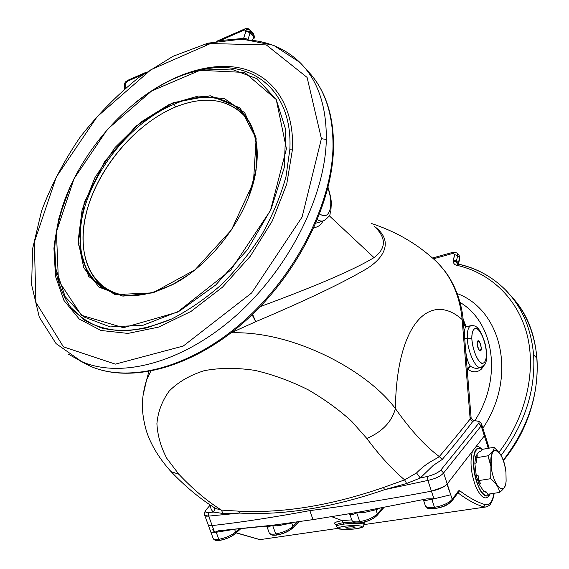 <?xml version="1.0" encoding="UTF-8"?>
<svg xmlns="http://www.w3.org/2000/svg" width="569" height="569" viewBox="0 0 569 569"><rect width="100%" height="100%" fill="white"/><g stroke="black" fill="none" stroke-linecap="round" stroke-linejoin="round"><path stroke-width="0.85" d="M499.632 492.434L487.711 494.233L485.691 491.175L487.711 494.233L499.632 492.434C498.871 487.562 495.891 482.981 490.691 478.7L478.678 480.599L478.081 475.421L478.678 480.599L480.741 483.714L478.927 483.999L480.741 483.714L478.678 480.599L490.691 478.7L490.94 466.459L487.967 455.783L476.054 457.81L477.519 455.861L476.054 457.81L476.644 462.938L474.838 463.244L476.644 462.938L476.054 457.81L487.967 455.783C492.242 452.519 494.312 449.688 494.169 447.291L482.441 449.325L481.018 451.217L479.24 451.53L475.727 456.167L474.838 463.244L476.267 475.712L478.927 483.999L483.885 491.452L486.587 492.534L483.885 491.452L478.927 483.999L476.267 475.712L474.838 463.244L475.727 456.167L479.24 451.53L481.018 451.217L482.441 449.325L494.169 447.291L499.952 453.593L494.169 447.291C494.312 449.688 492.242 452.519 487.967 455.783L491.211 466.473C490.791 450.058 493.992 446.238 500.834 455.022C503.387 459.745 505.094 465.492 505.948 472.27L506.118 481.047L505.948 472.27C503.629 448.344 488.223 441.359 491.211 466.473C493.06 485.962 505.052 497.157 506.118 481.047L505.933 482.526C504.219 496.765 492.96 484.966 491.211 466.473L490.691 478.7C495.891 482.981 498.871 487.562 499.632 492.434C503.174 489.553 505.13 486.929 505.507 484.546M232.934 529.54L216.227 532.257L218.809 539.32C225.559 538.025 231.149 535.607 235.587 532.072L234.613 529.383L235.587 532.072C231.149 535.607 225.559 538.025 218.809 539.32L219.975 540.358L218.809 539.32C215.772 539.746 213.908 539.49 213.226 538.573L213.055 538.103L213.226 538.573C213.908 539.49 215.772 539.746 218.809 539.32L216.227 532.257L232.934 529.54M277.757 525.863L272.693 525.507L275.709 533.971C282.921 532.598 288.661 530.088 292.921 526.439L291.705 522.989L277.757 525.863L292.992 522.527L291.662 522.712L292.921 526.439C288.661 530.088 282.921 532.598 275.709 533.971L276.847 535.059L275.709 533.971C272.195 534.44 270.055 534.135 269.272 533.046L269.094 532.541L269.272 533.046C270.055 534.135 272.195 534.44 275.709 533.971L272.693 525.507L277.757 525.863L277.252 524.625L277.757 525.863M206.234 509.639L205.75 510.201C204.435 512.363 204.107 514.113 204.769 515.443L204.605 515.002L204.769 515.443L208.709 516.104L212.166 525.571C240.808 522.363 273.362 517.377 309.842 510.613C347.175 505.884 387.702 499.404 431.43 491.175C438.969 489.518 444.225 487.107 447.206 483.942L484.34 435.847L481.175 425.897L443.621 472.953L450.733 494.774L431.85 499.347L434.481 507.349C442.817 505.77 448.735 503.11 452.227 499.354L450.122 492.896L452.227 499.354C448.735 503.11 442.817 505.77 434.481 507.349L435.491 508.558L434.481 507.349C429.488 508.003 426.466 507.541 425.427 505.962L425.256 505.464L425.427 505.962C426.466 507.541 429.488 508.003 434.481 507.349L431.85 499.347L450.733 494.774L433.955 498.828L426.842 498.857L433.955 498.828L427.895 480.428C435.477 478.721 440.719 476.232 443.621 472.953L440.811 470.094C438.116 472.725 433.614 474.852 427.312 476.481L427.895 480.428L427.312 476.481L420.263 478.024L406.622 483.486L384.808 489.617L427.895 480.428L384.808 489.617C332.388 507.669 283.995 515.493 239.627 513.082L222.877 513.437L213.439 512.079L208.645 512.527L213.439 512.079L222.877 513.437L239.627 513.082L208.709 516.104L208.645 512.527C205.601 512.662 204.634 511.887 205.75 510.201C204.634 511.887 205.601 512.662 208.645 512.527L208.709 516.104L239.627 513.082C283.995 515.493 332.388 507.669 384.808 489.617L406.622 483.486L420.263 478.024L427.312 476.481C433.614 474.852 438.116 472.725 440.811 470.094L443.621 472.953L481.175 425.897L481.637 424.332L481.175 425.897L478.707 423.251L481.175 425.897L484.34 435.847L484.752 434.126L481.723 424.595M357.36 512.335L356.706 512.769L359.743 521.652C367.581 520.173 373.449 517.57 377.339 513.828L375.953 509.739L363.769 512.612L357.36 512.335L351.272 513.402L357.36 512.335L363.769 512.612L375.953 509.739L379.808 508.238L375.953 509.739L375.931 508.963L377.339 513.828C373.449 517.57 367.581 520.173 359.743 521.652L360.824 522.811L359.743 521.652C355.483 522.221 352.887 521.83 351.962 520.479L351.784 519.959L351.962 520.479C352.887 521.83 355.483 522.221 359.743 521.652L356.706 512.769L363.506 511.239L357.36 512.335M210.9 532.271L213.226 538.573C214.228 540.351 216.469 540.948 219.954 540.365C226.064 539.213 231.17 537.001 235.267 533.715L235.587 532.072L235.267 533.715L234.698 533.964C230.9 537.001 226.113 539.071 220.338 540.18M427.298 500.215L423.642 500.578L425.427 505.962C428.464 508.686 425.811 508.899 435.477 508.558C441.722 506.958 445.826 506.901 451.971 500.976L452.227 499.354L451.971 500.976L450.954 501.531C447.959 504.753 442.895 507.036 435.762 508.373M266.406 525.969L267.081 526.894L268.582 526.994L267.039 526.78L269.272 533.046C270.168 534.981 272.686 535.649 276.819 535.059C283.355 533.857 288.611 531.538 292.601 528.11L292.921 526.439L292.601 528.11L291.925 528.416C288.277 531.553 283.362 533.701 277.195 534.874M349.316 513.736L349.978 514.682L353.065 514.497L349.949 514.596L351.962 520.479C354.558 522.989 352.424 522.989 360.803 522.819C367.887 521.531 373.3 519.092 377.041 515.5L377.339 513.828L377.041 515.5L376.194 515.919C372.859 519.127 367.837 521.368 361.13 522.626M244.378 29.965L245.979 30.811L250.353 31.615L249.727 29.652L250.353 31.615L253.923 35.456L254.45 37.042L253.297 33.5L253.923 35.456L250.353 31.615L248.077 39.446L243.767 37.924L245.979 30.811L244.378 29.965L220.196 40.57L243.639 38.379L243.767 37.924L243.639 38.379L245.147 39.24L243.639 38.379L220.196 40.57L244.378 29.965L244.841 28.912L244.378 29.965M458.394 262.949L459.581 257.686L457.654 255.609L456.459 260.887L453.408 259.898L453.273 261.327L456.374 261.783L456.459 260.887L458.394 262.949L456.459 260.887L457.127 263.554L456.374 261.783L453.273 261.327L454.61 254.62L453.18 253.333L433.429 258.803L453.18 253.333L454.61 254.62L453.408 259.898L456.459 260.887L457.654 255.609L459.581 257.686L458.941 255.076L459.78 258.248L458.394 262.949M246.349 29.496L249.727 29.652C248.02 28.244 246.391 27.995 244.841 28.912L216.817 41.217M305.958 69.205L306.421 69.66C324.266 87.356 333.135 112.947 333.021 146.446L333.505 147.769L333.021 146.446C333.135 112.947 324.266 87.356 306.421 69.66L305.958 69.205M329.159 215.679L374.032 257.615C385.832 248.689 386.443 238.76 375.874 227.828C386.443 238.76 385.832 248.689 374.032 257.615L329.159 215.679M483.145 365.597L481.018 367.46C475.969 369.573 467.682 352.09 467.305 338.142L464.717 338.697L467.305 338.142C467.106 330.731 468.394 326.57 471.153 325.653L471.153 325.653C468.394 326.57 467.106 330.731 467.305 338.142C467.682 352.09 475.969 369.573 481.018 367.46C484.375 365.177 488.522 364.985 485.656 345.554C479.816 324.871 474.61 325.56 471.153 325.653L466.26 326.627C464.823 327.161 464.261 330.617 464.574 336.983C464.261 330.617 464.823 327.161 466.26 326.627L465.926 326.77M470.527 366.272L467.818 369.324L467.355 371.45L467.818 369.324C472.818 372.731 477.384 372.617 481.538 368.982C477.384 372.617 472.818 372.731 467.818 369.324L470.527 366.272L470.25 366.002C468.017 362.609 466.516 357.766 465.741 351.471C466.516 357.766 468.017 362.609 470.25 366.002L470.527 366.272C473.273 368.164 476.054 368.748 478.878 368.008L480.919 367.489M505.414 289.841C492.05 276.562 476.246 267.942 458.009 263.995L456.502 265.232C489.639 272.48 517.299 297.694 526.958 334.223C536.475 370.732 526.19 416.686 498.999 452.263C526.19 416.686 536.475 370.732 526.958 334.223C517.299 297.694 489.639 272.48 456.502 265.232L458.009 263.995L458.394 264.222C476.495 268.148 492.171 276.683 505.414 289.841C521.78 306.563 531.169 328.213 533.587 354.793L536.944 358.278C534.568 332.403 525.514 311.172 509.774 294.593C525.514 311.172 534.568 332.403 536.944 358.278L533.587 354.793C535.728 390.071 524.888 423.628 501.076 455.47C524.888 423.628 535.728 390.071 533.587 354.793C531.169 328.213 521.78 306.563 505.414 289.841L508.8 293.59M465.847 326.115L463.55 324.323M56.431 231.903L58.401 280.467L81.452 315.29L123.466 327.716L177.265 312.246L230.808 270.019L270.481 210.48L286.427 148.715L276.25 99.539L244.62 72.448L200.06 70.321L151.681 90.94L107.505 129.241L74.034 178.702L56.431 231.903C66.793 160.991 135.557 82.519 200.807 70.165L231.142 69.055L257.152 78.785L276.164 99.397L285.759 129.789L284.251 167.563L271.136 209.036L247.444 249.713L215.729 284.984L179.619 310.973L143.182 325.219L110.173 326.919L83.522 316.777L65.129 296.598L55.876 268.817C54.183 257.231 54.368 244.926 56.431 231.903M152.841 292.85L114.853 294.635L88.643 276.449L78.223 243.504L84.198 202.77L104.653 161.418L135.963 126.119L173.175 102.69L210.21 95.763L240.132 107.932L256.142 138.502L253.454 182.293L231.476 229.855L194.982 269.827L152.841 292.85L172.272 284.777C212.692 264.301 249.862 213.347 256.114 169.861L255.908 137.278L244.67 112.705L224.499 98.65L198.339 96.019L169.391 104.34L140.728 122.171L115.123 147.421L94.945 177.571L82.121 209.769L78.117 240.936L83.771 267.807L99.063 287.153L122.89 296.129L152.841 292.85L153.836 292.246L134.007 295.795C121.645 295.546 110.82 292.701 101.531 287.26C93.337 280.489 87.199 271.811 83.117 261.214C80.272 249.784 79.56 237.344 80.976 223.909C88.046 175.942 129.12 122.868 173.844 104.347C221.59 82.875 265.936 111.716 255.78 170.835L248.66 196.966L255.78 170.835C265.936 111.716 221.59 82.875 173.844 104.347C129.12 122.868 88.046 175.942 80.976 223.909L80.001 243.525C81.31 255.851 84.76 266.697 90.35 276.079C97.135 284.358 105.784 290.339 116.289 294.024C127.705 296.193 140.223 295.603 153.836 292.246L152.841 292.85M503.188 460.293C527.883 428.251 539.135 394.246 536.944 358.278C539.135 394.246 527.883 428.251 503.188 460.293M79.98 360.824L90.122 366.137C128.928 383.321 190.131 368.186 242.984 321.784C295.809 275.474 332.14 203.225 333.021 146.446C332.14 203.225 295.809 275.474 242.984 321.784C190.131 368.186 128.928 383.321 90.122 366.137L79.98 360.824M240.886 39.41L243.774 39.745C265.979 40.371 284.692 47.938 299.891 62.434C317.744 80.108 326.556 105.791 326.322 139.483C325.226 196.597 288.447 269.514 235.21 316.35C181.938 363.285 120.457 378.741 81.651 361.578L68.159 354.053L81.651 361.578C120.457 378.741 181.938 363.285 235.21 316.35C288.447 269.514 325.226 196.597 326.322 139.483C326.556 105.791 317.744 80.108 299.891 62.434L273.646 45.307L242.195 39.112L207.97 43.152L172.99 56.317L139.021 77.32C117.335 94.689 97.697 114.661 80.094 137.229C64.013 160.828 51.174 185.38 41.565 210.893L32.597 248.76L31.629 284.87L39.311 317.203L56.032 343.584L81.651 361.578L90.122 366.137C130.052 383.776 191.355 368.285 243.881 322.289C296.406 276.292 332.516 204.691 333.505 147.769M316.001 223.098L319.081 222.351L316.001 223.098M319.081 222.351L324.088 220.559C322.139 221.433 319.913 221.163 317.417 219.734C319.913 221.163 322.139 221.433 324.088 220.559C328.363 217.408 330.376 215.046 330.127 213.46L330.888 210.622L331.343 202.777C331.108 198.866 330.006 193.73 328.043 187.379M323.078 220.921C320.916 224.983 317.9 227.216 314.024 227.614C317.9 227.216 320.916 224.983 323.078 220.921M260.282 306.613C316.478 285.88 354.395 269.55 374.032 257.615C354.395 269.55 316.478 285.88 260.282 306.613M463.593 324.799L465.293 325.745L463.223 320.283L465.293 325.745L463.593 324.799M463.102 319.031L465.911 326.151L466.701 326.535L465.911 326.151L466.153 326.642L465.293 325.745L465.847 326.649L465.293 325.745L465.911 326.151L463.102 319.031M474.852 420.676C502.911 377.475 493.92 322.317 460.022 302.409C493.92 322.317 502.911 377.475 474.852 420.676M231.085 332.829C292.708 330.553 367.218 370.398 395.384 408.592C410.612 430.164 425.249 446.153 439.296 456.566C434.68 460.086 427.333 461.964 416.558 472.931L404.644 479.88L383.286 487.548C330.98 505.585 282.708 513.444 238.454 511.133C282.708 513.444 330.98 505.585 383.286 487.548L404.644 479.88C392.34 469.553 379.729 455.741 366.806 438.443L351.635 421.295C339.131 409.893 324.75 399.452 308.483 389.957C291.328 381.287 273.554 374.779 255.168 370.426C237.031 367.659 220.082 367.73 204.321 370.647C189.84 375.227 178.118 382.048 169.164 391.109C162.009 401.074 157.926 411.942 156.909 423.72C157.585 435.577 160.892 447.134 166.838 458.394L178.879 474.269C193.104 489.326 207.294 501.275 221.448 510.116L238.454 511.133L239.627 513.082L238.454 511.133L221.448 510.116C207.294 501.275 193.104 489.326 178.879 474.269L166.838 458.394C160.892 447.134 157.585 435.577 156.909 423.72C157.926 411.942 162.009 401.074 169.164 391.109C178.118 382.048 189.84 375.227 204.321 370.647C220.082 367.73 237.031 367.659 255.168 370.426C273.554 374.779 291.328 381.287 308.483 389.957C324.75 399.452 339.131 409.893 351.635 421.295L366.806 438.443C379.729 455.741 392.34 469.553 404.644 479.88L416.558 472.931C427.333 461.964 434.68 460.086 439.296 456.566C425.249 446.153 410.612 430.164 395.384 408.592C391.764 421.864 382.233 431.814 366.806 438.443C382.233 431.814 391.764 421.864 395.384 408.592C396.593 321.94 430.761 291.492 462.163 319.565C459.439 292.402 449.005 271.427 430.854 256.64C413.905 241.974 394.111 230.929 371.472 223.503M374.53 226.512C394.452 241.071 384.566 259.549 361.941 271.456C339.323 284.514 303.917 301.264 255.716 321.698L231.142 332.787L255.716 321.698C303.917 301.264 339.323 284.514 361.941 271.456C384.566 259.549 394.452 241.071 374.53 226.512M462.163 319.565L470.15 419.012C460.876 430.861 450.591 443.379 439.296 456.566C450.591 443.379 460.876 430.861 470.15 419.012L462.163 319.565L463.337 321.656L462.163 319.565C430.761 291.492 396.593 321.94 395.384 408.592C367.225 370.412 292.743 330.568 231.121 332.829M476.914 421.017L476.936 421.017C478.885 421.309 479.475 422.049 478.707 423.251L440.811 470.094L478.707 423.251C479.475 422.049 478.885 421.309 476.936 421.017L474.119 420.562M470.15 419.012L471.047 417.148L470.15 419.012L472.604 421.672C463.6 433.656 453.472 446.267 442.198 459.489L433.18 465.47L420.263 478.024L433.18 465.47L442.198 459.489C453.472 446.267 463.6 433.656 472.604 421.672L474.069 420.548L472.604 421.672L470.15 419.012M484.852 434.759L484.34 435.854L488.302 448.308L484.34 435.847L475.862 446.829C477.654 446.132 479.582 446.843 481.651 448.962C479.582 446.843 477.654 446.132 475.862 446.829L447.206 483.942L443.621 472.953C440.719 476.232 435.477 478.721 427.895 480.428L431.43 491.175C387.695 499.404 347.168 505.884 309.842 510.613L312.986 519.625L351.272 513.402L312.986 519.625L309.842 510.613C347.168 505.884 387.695 499.404 431.43 491.175L433.955 498.828L450.733 494.774L446.957 484.24M443.265 487.021L431.43 491.175C387.702 499.404 347.175 505.884 309.842 510.613C273.348 517.377 240.787 522.363 212.166 525.578L214.62 532.328L210.921 532.257L214.62 532.328L218.688 530.763L272.693 525.507L277.188 524.632L271.911 525.301L268.582 526.994L267.11 525.891L268.582 526.994L271.911 525.301L218.318 530.799L214.62 532.328L212.166 525.578L208.233 524.931L208.076 524.497L208.24 524.924L212.166 525.571L208.709 516.104L206.483 516.161M54.766 249.699L55.826 270.944C58.571 284.742 63.557 296.911 70.784 307.452L84.596 320.191C95.756 326.535 108.629 330.12 123.224 330.93C138.594 330.006 154.754 326.023 171.703 318.981C188.773 310.205 205.352 298.761 221.441 284.642C236.86 269.237 250.502 252.273 262.359 233.738C272.878 214.726 280.759 195.672 286.001 176.561L289.87 149.277C292.85 89.625 251.349 58.785 202.713 69.61L191.362 72.476L202.713 69.61C251.349 58.785 292.85 89.625 289.87 149.277L286.001 176.561C280.759 195.672 272.878 214.726 262.359 233.738C250.502 252.273 236.86 269.237 221.441 284.642C205.352 298.761 188.773 310.205 171.703 318.981L146.702 327.893C130.578 330.987 115.763 331.101 102.264 328.221C89.767 323.747 79.276 316.819 70.784 307.452C63.557 296.911 58.571 284.742 55.826 270.944L54.766 249.699M321.407 138.665L307.096 77.42L266.278 44.901L210.445 43.564L150.956 69.703L97.135 116.73L56.31 176.995L34.353 242.074L35.89 302.374L63.436 346.855L115.351 364.132L183.261 346.037L251.633 292.957L302.089 217.045L321.407 138.665L302.089 217.045L251.633 292.957L183.261 346.037L115.351 364.132L63.436 346.855L35.89 302.374L34.353 242.074L56.31 176.995L97.135 116.73L150.956 69.703L210.445 43.564L266.278 44.901L307.096 77.42L321.407 138.665L326.322 139.483L321.407 138.665M292.523 149.071L286.726 184.171L272.345 220.872L250.332 256.192L222.443 287.203L191.028 311.407L158.694 327.083L127.954 333.413L100.948 330.475L79.283 319.06L63.977 300.489L55.506 276.335L53.927 248.312L58.934 218.076L70.001 187.244C61.495 207.913 56.132 228.269 53.927 248.312L55.506 276.335L63.977 300.489L79.283 319.06L100.948 330.475L127.954 333.413L158.694 327.083L191.028 311.407L222.443 287.203L250.332 256.192L272.345 220.872L286.726 184.171L292.523 149.071C294.194 105.279 272.629 75.307 240.815 68.152C208.78 61.168 168.758 75.513 134.682 103.202C168.758 75.513 208.78 61.168 240.815 68.152C272.629 75.307 294.194 105.279 292.523 149.071L289.87 149.277L292.523 149.071M474.062 420.548L474.069 420.548C473.65 421.053 471.118 418.898 471.061 417.361M456.502 265.232C454.517 264.706 453.436 263.404 453.273 261.327C453.436 263.404 454.517 264.706 456.502 265.232M457.156 293.547C501.609 309.927 517.754 376.593 482.868 428.215C517.754 376.593 501.609 309.927 457.156 293.547M150.764 371.244L146.61 379.9L143.082 395.341M169.413 469.845L171.077 471.623L178.879 474.269L171.077 471.623L169.413 469.845M213.766 507.299L215.793 508.558L221.448 510.116L222.877 513.437L221.448 510.116L215.793 508.558L213.766 507.299M471.822 338.783C472.611 347.225 474.795 354.387 478.38 360.269C482.974 366.329 486.801 362.51 486.424 352.695C485.627 344.515 483.501 337.509 480.044 331.691C475.556 325.504 471.523 328.768 471.822 338.783C471.865 331.186 473.529 327.765 476.815 328.526C481.161 331.044 485.734 342.609 486.424 352.695C486.467 360.22 484.873 363.747 481.644 363.292C477.284 361.109 472.462 349.146 471.822 338.783L467.305 338.142L471.822 338.783M477.135 343.847C478.237 339.33 479.617 340.646 481.282 347.801C480.2 352.353 478.821 351.037 477.135 343.847C477.434 346.948 478.252 349.195 479.596 350.575C483.444 353.285 479.646 337.211 477.434 341.436L477.135 343.847M319.75 213.837C329.423 221.433 334.273 204.918 327.858 188.111C334.273 204.918 329.423 221.433 319.75 213.837M125.336 83.992L125.87 87.768L125.336 83.992L127.036 81.431L125.336 83.992M142.968 74.439L127.036 81.431L142.968 74.439M254.187 38.201L253.71 36.558L252.65 39.937L253.71 36.558L250.14 32.718L253.71 36.558L253.923 35.456L254.187 38.201L253.049 38.912M454.076 252.394L457.014 252.992L457.654 255.609L454.61 254.62L457.654 255.609L457.014 252.992L453.543 252.152L453.18 253.333L453.571 252.145L432.497 257.999M252.593 314.287L255.716 321.698L252.11 314.749L255.716 321.698L252.593 314.287M467.818 369.324L467.177 368.776L467.818 369.324M481.538 368.982L481.324 367.375L481.538 368.982L483.814 365.782M470.25 366.002L467.177 368.776L470.25 366.002M439.296 456.566L442.198 459.489L439.296 456.566M416.558 472.931L420.263 478.024L416.558 472.931M404.644 479.88L406.622 483.486L404.644 479.88M383.286 487.548L384.808 489.617L383.286 487.548M213.709 507.264L213.866 507.392C214.89 508.8 214.748 510.365 213.439 512.079C214.748 510.365 214.89 508.8 213.866 507.392L215.793 508.565M210.715 505.322C210.302 507.84 211.213 510.094 213.439 512.079M127.783 80.307L127.036 81.431L127.783 80.307M124.383 86.218L124.319 85.734L124.383 86.218M243.767 37.924L248.027 39.389L250.14 32.718L245.893 31.252L243.767 37.924M250.353 31.615L245.979 30.811L245.893 31.252L250.14 32.718L250.353 31.615M206.483 44.51L217.835 41.551M220.196 40.57L219.79 40.698M243.127 39.147L243.639 38.379L243.127 39.147M356.35 528.672C343.285 530.578 330.987 528.231 344.387 526.282C357.915 524.319 369.786 526.794 356.35 528.672L356.35 528.672C369.786 526.794 357.915 524.319 344.387 526.282C330.987 528.231 343.285 530.578 356.35 528.672M361.984 522.619L364.167 523.615L364.252 524.838C365.149 523.224 352.311 522.819 343.327 524.205C339.046 524.867 336.72 525.571 336.357 526.339L336.357 526.339C336.72 525.571 339.046 524.867 343.327 524.205C352.311 522.819 365.149 523.224 364.252 524.838C361.784 527.74 367.666 525.863 356.486 528.679C351.336 529.76 336.94 529.369 338.05 528.573L336.357 526.339L336.279 525.095C336.628 524.177 338.946 523.38 343.228 522.698L342.211 520.628C334.28 522.107 332.41 523.444 336.599 524.646M336.855 525.841L336.279 525.095L336.855 525.841M336.073 524.533C332.588 523.316 334.636 522.008 342.211 520.628L331.656 516.695L342.211 520.628L351.749 519.86L342.211 520.628L343.228 522.698C338.946 523.38 336.628 524.177 336.279 525.095L335.959 524.376M364.459 522.477L365.86 521.652L364.459 522.477M348.114 527.029C354.807 526.595 356.336 526.901 352.716 527.947C346.066 528.381 344.529 528.075 348.114 527.029L345.838 527.641C344.522 528.708 355.81 528.103 355.063 527.15C354.046 526.659 351.734 526.624 348.114 527.029M353.285 522.022L343.228 522.698L343.327 524.205L343.228 522.698M208.233 524.931L210.935 532.307L216.227 532.257M353.065 514.497L351.521 513.352L353.065 514.497L356.706 512.769L353.065 514.497M423.002 499.66L423.663 500.642L431.85 499.347M363.499 511.239L363.769 512.612L363.499 511.239M382.631 507.704L377.339 513.828L382.631 507.704M297.48 521.894L292.921 526.439L297.48 521.894M457.91 492.903L459.66 490.706C468.628 497.498 477.071 502.128 484.994 504.596C477.071 502.128 468.628 497.498 459.66 490.706L458.031 492.875C467.014 499.696 475.478 504.333 483.401 506.78L484.994 504.596C489.525 505.649 492.505 501.879 493.935 493.295C492.505 501.879 489.525 505.649 484.994 504.596L483.401 506.78L485.599 507.015M452.078 500.834L458.251 492.441L458.507 490.848L459.66 490.706L458.507 490.848L458.251 492.441L457.241 492.989M458.507 490.848L452.227 499.354L458.507 490.848M258.923 539.305L236.27 532.812L258.923 539.305L261.768 539.384L258.923 539.305M262.145 539.327L337.702 528.402M239.023 528.957L235.587 532.072L239.023 528.957M490.023 494.198C486.111 500.933 481.36 498.444 475.776 486.715C470.869 473.081 469.759 461.26 472.448 451.253C469.759 461.26 470.869 473.081 475.776 486.715C481.36 498.444 486.111 500.933 490.023 494.198M363.506 511.239L426.842 498.857L363.506 511.239M487.121 443.144L488.444 448.287L486.929 440.982L484.845 434.431M490.279 493.842L487.59 495.855C476.616 499.169 467.369 447.895 478.892 448.166L482.334 449.467C475.933 443.962 471.431 456.509 474.411 472.931C477.235 489.383 486.026 500.67 490.279 493.842M213.418 531.197L212.813 529.561M277.188 524.632L312.986 519.625L277.188 524.632M208.076 524.497C208.226 525.479 209.591 525.841 212.166 525.578C240.787 522.363 273.348 517.377 309.842 510.613L309.842 510.613C273.362 517.377 240.808 522.363 212.166 525.571C209.698 525.856 208.332 525.5 208.083 524.504M366.28 524.22L364.21 524.227L366.28 524.22M494.155 493.259C493.657 497.313 492.498 500.784 490.677 503.679C489.937 505.229 488.23 506.346 485.57 507.022L483.401 506.78C475.478 504.333 467.014 499.696 458.031 492.875M472.448 451.253L475.862 446.829L472.448 451.253M475.727 456.167L477.519 455.861L475.727 456.167M476.267 475.712L478.081 475.421L476.267 475.712M483.885 491.452L485.691 491.175L483.885 491.452M172.272 284.777L153.836 292.246L173.026 284.272L188.047 275.047L173.026 284.272C147.008 296.947 125.678 298.981 109.049 290.361C82.142 275.979 76.196 236.974 91.083 197.848C105.998 158.644 139.995 121.73 175.586 106.979C201.241 96.694 222.621 98.117 239.72 111.254L244.407 115.877C227.251 98.558 204.307 95.592 175.586 106.979C136.055 123.331 98.892 167.051 86.965 210.459C74.873 253.788 90.898 292.644 128.658 295.816M175.586 106.979L173.844 104.347L175.586 106.979M458.514 264.101L458.593 263.504M253.44 33.649L254.478 36.644M249.862 29.794L253.297 33.5M312.993 77.071C326.919 94.952 333.761 118.395 333.512 147.392M306.421 69.66L305.546 68.693M215.793 508.558C200.565 499.212 185.658 486.893 171.077 471.623C160.124 459.539 152.243 447.035 147.449 434.097C144.113 424.709 142.606 413.471 142.556 409.616C141.887 400.825 143.239 390.917 146.61 379.9L148.858 371.593M463.301 321.229C462.369 309.266 459.29 297.623 454.055 286.285C449.14 276.598 445.918 271.385 436.21 261.363M205.75 510.201L210.253 505.016M477.391 421.096C479.354 421.295 480.769 422.369 481.637 424.332M463.337 321.656L471.047 417.148M208.24 524.924L204.769 515.443M200.807 70.165L191.006 72.583M55.876 268.817L54.802 248.561M514.34 299.749C547.67 338.014 544.889 410.413 503.316 460.648M458.941 255.076L457.014 252.992M254.45 37.042L254.279 37.917M458.002 263.988L457.127 263.554M459.076 255.218L459.795 258.177M459.78 258.248L458.607 263.44M146.02 72.306L127.605 80.385C126.012 81.893 124.903 81.04 124.319 85.734L124.739 88.736M364.565 522.342L364.153 523.437M377.14 515.379L383.983 507.448M299.052 521.673L292.601 528.11M458.251 492.441L457.59 492.797M236.178 532.89L258.625 539.312L261.768 539.384M240.687 528.793L235.267 533.715M489.205 448.152L487.092 441.508M364.231 524.568L485.57 507.022M481.018 451.217L479.368 451.502M239.72 111.254C253.938 123.174 259.293 143.039 255.78 170.835L256.114 169.861"/></g></svg>
